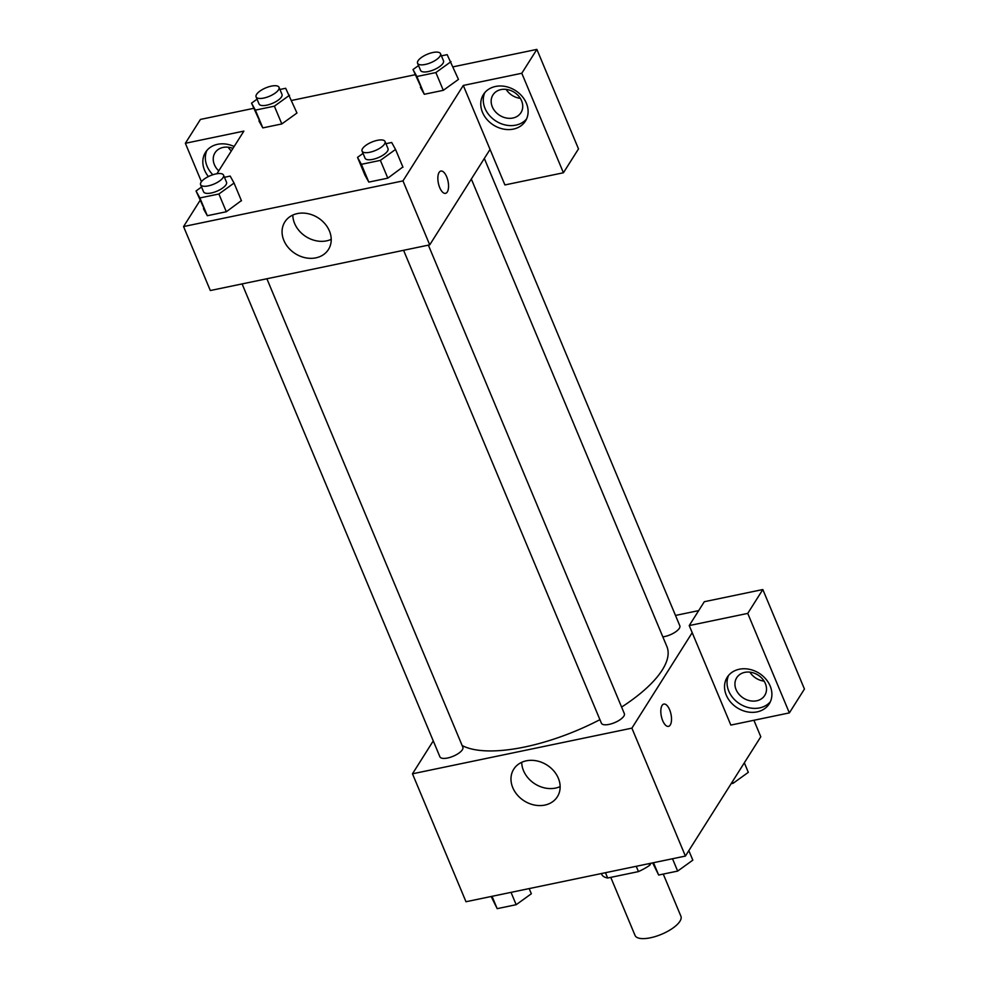 <?xml version="1.0" encoding="UTF-8"?>
<svg xmlns="http://www.w3.org/2000/svg" width="988" height="988" viewBox="0 0 988 988"><rect width="100%" height="100%" fill="white"/><g stroke="black" fill="none" stroke-linecap="round" stroke-linejoin="round"><path stroke-width="1.48" d="M610.769 877.369L635.049 935.438A24.861 9.151 -22.7 0 0 655.921 936.34A24.861 9.151 -22.7 0 0 679.929 921.273A24.861 9.151 -22.7 0 0 680.917 916.259L663.269 874.084M636.235 866.303L638.458 871.601L607.669 878.011A32.085 11.807 -22.7 0 1 602.174 875.195L601.47 873.528M651.03 863.216L649.709 865.303A32.085 11.807 -22.7 0 1 638.458 871.601M649.017 863.635L649.709 865.303M605.446 872.7L607.669 878.011M753.906 720.277L760.797 736.752L685.4 856.065L465.99 901.735L412.478 773.802L433.263 740.901M512.784 787.695A25.799 21.23 32.3 0 1 513.748 769.17A25.799 21.23 32.3 0 1 546.907 765.008A25.799 21.23 32.3 0 1 557.368 796.736A25.799 21.23 32.3 0 1 534.409 805.035A25.799 21.23 32.3 0 1 512.784 787.695M692.205 632.678L730.848 725.081L789.363 712.891L747.743 613.4L689.229 625.577L692.205 632.678L631.888 728.144L685.4 856.065M631.888 728.144L412.478 773.802M521.713 762.316A25.799 21.23 -147.7 0 0 523.529 770.702A25.799 21.23 -147.7 0 0 560.134 786.596M668.493 726.378A11.387 4.928 78.2 0 0 669.617 709.767A11.387 4.928 -101.8 0 1 668.493 726.378A11.387 4.928 -101.8 0 1 661.343 716.238A11.387 4.928 -101.8 0 1 663.85 704.074A11.387 4.928 -101.8 0 1 669.629 709.755A11.387 4.928 78.2 0 0 663.85 704.074M757.129 711.879A24.861 20.464 32.3 0 1 730.7 702.209A24.861 20.464 32.3 0 1 727.205 677.286A24.861 20.464 32.3 0 1 759.142 673.26A24.861 20.464 32.3 0 1 769.232 703.839A24.861 20.464 32.3 0 1 757.129 711.879M728.601 675.384A24.861 20.464 -147.7 0 0 734.158 699.269A24.861 20.464 -147.7 0 0 759.649 707.902A24.861 20.464 -147.7 0 0 770.344 701.764M736.097 689.624A16.574 13.634 32.3 0 1 736.715 677.731A16.574 13.634 32.3 0 1 751.473 672.396A16.574 13.634 32.3 0 1 765.354 683.535A16.574 13.634 32.3 0 1 764.737 695.429A16.574 13.634 32.3 0 1 749.991 700.764A16.574 13.634 32.3 0 1 736.097 689.624M764.107 681.115A16.574 13.634 32.3 0 1 749.917 672.161M789.363 712.891L804.442 689.031L762.822 589.54L704.308 601.717L689.229 625.577M747.743 613.4L762.822 589.54M675.496 615.438L698.689 610.609M662.837 636.865A12.424 4.57 -22.7 0 0 679.336 628.319A12.424 4.57 -22.7 0 0 679.83 625.799L484.33 158.438M242.097 283.914L439.919 756.82A12.424 4.57 -22.7 0 0 450.355 757.277A12.424 4.57 -22.7 0 0 462.359 749.744A12.424 4.57 -22.7 0 0 462.853 747.237L266.884 278.752M403.586 250.297L601.408 723.216A12.424 4.57 -22.7 0 0 611.844 723.661A12.424 4.57 -22.7 0 0 623.848 716.139A12.424 4.57 -22.7 0 0 624.342 713.62L428.372 245.148M621.613 707.075A115.991 42.694 -22.7 0 0 662.269 670A115.991 42.694 -22.7 0 0 666.888 646.547L471.325 179.038M462.137 745.52A115.991 42.694 -22.7 0 0 599.926 719.659M490.048 149.41L504.905 184.941L563.419 172.764L521.8 73.26L463.286 85.437L490.048 149.41L429.731 244.863L210.321 290.534L183.558 226.561L200.021 200.502M228.216 147.224A16.574 13.634 -147.7 0 0 231.316 150.979M506.14 89.377A16.574 13.634 -147.7 0 0 520.33 98.343M563.419 172.764L578.499 148.904L536.879 49.4L453.196 66.814M415.182 74.73L291.695 100.43M253.694 108.334L200.441 119.425L185.361 143.285L243.875 131.108L216.928 173.74M218.743 170.875A16.574 13.634 32.3 0 1 214.396 164.687A16.574 13.634 32.3 0 1 215.014 152.794A16.574 13.634 32.3 0 1 232.946 148.41M206.887 150.448A24.861 20.464 -147.7 0 0 212.852 174.74M208.394 176.556A24.861 20.464 32.3 0 1 205.492 152.35A24.861 20.464 32.3 0 1 234.131 146.52M521.578 100.764A16.574 13.634 32.3 0 1 520.96 112.657A16.574 13.634 32.3 0 1 499.656 115.337A16.574 13.634 32.3 0 1 492.938 94.947A16.574 13.634 32.3 0 1 507.684 89.624A16.574 13.634 32.3 0 1 521.578 100.764M484.824 92.6A24.861 20.464 -147.7 0 0 490.381 116.498A24.861 20.464 -147.7 0 0 515.872 125.13A24.861 20.464 -147.7 0 0 526.567 118.98M513.352 129.107A24.861 20.464 32.3 0 1 486.923 119.425A24.861 20.464 32.3 0 1 483.428 94.502A24.861 20.464 32.3 0 1 515.366 90.488A24.861 20.464 32.3 0 1 525.443 121.055A24.861 20.464 32.3 0 1 513.352 129.107M521.8 73.26L536.879 49.4M201.441 181.706L185.361 143.285M279.937 89.476L285.68 88.278L296.968 113.015L281.815 123.945L262.808 127.897L258.93 120.931M241.381 200.601L226.314 211.753L207.319 215.717L203.442 208.752M402.869 166.984L387.815 178.149L368.808 182.101L364.93 175.135L357.533 157.364L363.053 153.387M441.426 55.859L447.169 54.661L458.457 79.398L443.303 90.328L424.297 94.28L420.419 87.327M463.286 85.437L402.968 180.903L183.558 226.561M283.877 240.454A25.799 21.23 32.3 0 1 284.84 221.929A25.799 21.23 32.3 0 1 317.988 217.755A25.799 21.23 32.3 0 1 328.448 249.495A25.799 21.23 32.3 0 1 305.49 257.794A25.799 21.23 32.3 0 1 283.877 240.454M402.968 180.903L429.731 244.863M292.806 215.075A25.799 21.23 -147.7 0 0 294.609 223.461A25.799 21.23 -147.7 0 0 331.227 239.355M445.514 193.352A11.387 4.928 78.2 0 0 446.65 176.728A11.387 4.928 -101.8 0 1 445.526 193.352A11.387 4.928 -101.8 0 1 438.376 183.2A11.387 4.928 -101.8 0 1 440.883 171.048A11.387 4.928 -101.8 0 1 446.65 176.728A11.387 4.928 78.2 0 0 440.87 171.048M385.938 143.68L391.68 142.482L395.533 149.447L380.38 160.377L361.373 164.329L357.533 157.364M362.09 151.102L365.066 158.204A12.424 4.57 -22.7 0 0 375.502 158.648A12.424 4.57 -22.7 0 0 387.506 151.127A12.424 4.57 -22.7 0 0 388 148.608L385.024 141.506A12.424 4.57 -22.7 0 0 371.797 142.087A12.424 4.57 -22.7 0 0 362.09 151.102A12.424 4.57 -22.7 0 0 372.525 151.547A12.424 4.57 -22.7 0 0 384.53 144.013A12.424 4.57 -22.7 0 0 385.024 141.506M395.533 149.447L402.968 167.219M380.38 160.377L387.815 178.149L368.808 182.101L364.955 175.135M361.373 164.329L368.808 182.101M224.437 177.284L230.192 176.086L234.045 183.064L218.891 193.994L199.885 197.946L196.044 190.968L201.564 186.991M200.601 184.707L203.577 191.82A12.424 4.57 -22.7 0 0 214.013 192.265A12.424 4.57 -22.7 0 0 226.017 184.731A12.424 4.57 -22.7 0 0 226.511 182.224L223.535 175.111A12.424 4.57 -22.7 0 0 210.308 175.691A12.424 4.57 -22.7 0 0 200.601 184.707A12.424 4.57 -22.7 0 0 211.037 185.151A12.424 4.57 -22.7 0 0 223.041 177.63A12.424 4.57 -22.7 0 0 223.535 175.111M196.044 190.968L207.319 215.717L226.314 211.753L218.891 193.994M234.045 183.064L241.48 200.836M199.885 197.946L207.319 215.717M451.022 61.639L435.869 72.556L416.862 76.521L413.021 69.543L418.541 65.566M417.578 63.281L420.555 70.383A12.424 4.57 -22.7 0 0 430.99 70.84A12.424 4.57 -22.7 0 0 442.995 63.306A12.424 4.57 -22.7 0 0 443.489 60.787L440.512 53.685A12.424 4.57 -22.7 0 0 427.285 54.266A12.424 4.57 -22.7 0 0 417.578 63.281A12.424 4.57 -22.7 0 0 428.014 63.726A12.424 4.57 -22.7 0 0 440.018 56.193A12.424 4.57 -22.7 0 0 440.512 53.685M413.021 69.543L424.297 94.28L443.303 90.328L435.869 72.556M416.862 76.521L424.297 94.28M289.533 95.243L274.38 106.173L255.373 110.125L251.532 103.16L257.053 99.171M256.09 96.886L259.066 103.999A12.424 4.57 -22.7 0 0 269.502 104.444A12.424 4.57 -22.7 0 0 281.506 96.91A12.424 4.57 -22.7 0 0 282 94.403L279.024 87.302A12.424 4.57 -22.7 0 0 265.797 87.87A12.424 4.57 -22.7 0 0 256.09 96.886A12.424 4.57 -22.7 0 0 266.525 97.343A12.424 4.57 -22.7 0 0 278.53 89.809A12.424 4.57 -22.7 0 0 279.024 87.302M251.532 103.16L262.808 127.897L281.815 123.945L274.38 106.173M255.373 110.125L262.808 127.897M688.834 850.631L692.823 860.153L677.669 871.083L658.663 875.035L652.648 862.882M672.507 858.745L677.669 871.083M653.513 862.709L658.663 875.035M529.173 888.583L531.334 893.77L516.181 904.699L497.174 908.651L491.16 896.487M511.018 892.362L516.181 904.699M492.024 896.314L497.174 908.651M744.335 762.81L748.311 772.332L733.158 783.262L731.132 783.682M732.466 781.594L733.158 783.262"/></g></svg>
